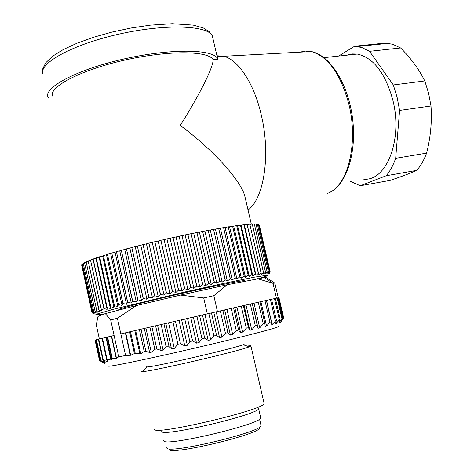 <?xml version="1.0" encoding="UTF-8"?>
<svg xmlns="http://www.w3.org/2000/svg" width="474" height="474" viewBox="0 0 474 474"><rect width="100%" height="100%" fill="white"/><g stroke="black" fill="none" stroke-linecap="round" stroke-linejoin="round"><path stroke-width="0.71" d="M248.032 210C264.018 198.594 270.938 154.524 261.186 114.595C254.011 83.353 238.232 59.706 223.74 56.264L216.938 55.754M246.059 201.486L244.649 195.412C239.749 179.083 212.316 149.174 180.262 125.414C200.206 93.858 213.43 66.816 213.116 59.694C208.56 50.7 168.566 50.167 124.905 60.068C81.196 69.874 48.822 86.766 52.513 95.991M48.336 97.786L47.945 96.903C43.809 87.18 78.151 69.192 124.686 58.8C171.167 48.307 213.33 49.065 217.625 58.705L217.862 59.203L213.116 59.694M362.74 178.994C385.629 182.923 403.427 140.334 392.685 99.534C385.089 72.753 373.275 57.591 357.248 54.042L351.856 53.923L346.666 55.185M369.501 51.316L400.607 47.975L392.768 44.278L385.403 43.027L354.653 46.221L361.834 47.524L369.501 51.316L393.319 84.947L397.117 97.33L399.582 110.406L395.677 158.31C393.207 165.343 390.049 171.155 386.203 175.747L360.258 185.749L350.067 181.222M400.607 47.975C411.017 58.349 419.069 69.34 424.775 80.941L393.319 84.947M399.582 110.406L430.99 105.963L428.573 93.111L424.775 80.941M104.778 313.812L95.434 314.926L97.004 314.025L113.322 309.279L185.393 291.848L224.794 283.156L254.028 277.243L267.46 275.193L267.727 275.667L267.33 275.856L259.817 278.279M90.498 259.971L93.058 259.26L104.191 310.168L101.288 309.38L90.498 259.971L101.62 310.908L98.859 310.103L88.128 260.925L99.41 311.572L96.797 310.743L86.126 261.808L96.749 310.754L97.555 312.153L95.102 311.3L84.496 262.608L95.061 311.311L96.062 312.656L93.775 311.774L83.228 263.337L93.745 311.785L94.936 313.077L92.821 312.165L82.334 263.988L92.803 312.176L94.172 313.415L92.234 312.479L93.769 313.675L92.009 312.704L81.641 265.037L92.009 312.71L93.728 313.847L92.14 312.793M99.368 338.993L96.281 324.826L98.005 316.407L105.299 313.61L110.697 319.95L118.79 356.91L116.231 358.326L112.249 358.297L110.928 360.056L107.088 359.375L106.674 359.57L107.906 361.407L107.462 361.502L102.894 360.169L105.157 362.432L100.494 360.471L104.481 363.321L100.079 360.838M283.31 318.338L280.484 322.462L282.587 318.208L278.706 323.072L280.175 318.99L275.56 323.973L276.401 320.116L272.129 324.56L271.045 325.152L271.288 321.573L269.984 322.231L266.542 326.053L265.197 326.598L264.883 323.351L263.295 323.949L259.705 327.824L258.075 328.286L257.252 325.425L255.373 325.94L251.706 329.851L249.822 330.325L248.459 327.653L246.32 328.18L242.652 332.096L240.555 332.612L238.629 330.052L236.283 330.621L232.687 334.531L230.411 335.082L227.935 332.63L225.417 333.234L221.974 337.115L219.563 337.689L216.559 335.337L213.916 335.965L210.705 339.793L208.199 340.385L204.709 338.134L201.983 338.774L199.086 342.524L196.532 343.123L192.604 340.96L189.855 341.594L187.331 345.256L184.777 345.848L180.476 343.763L177.898 344.171L174.284 348.437L171.392 348.473L169.082 346.796L166.107 346.772L163.074 350.102L161.077 350.41L156.841 349.006L154.82 349.208L151.289 352.289L149.618 352.46L145.915 351.394L144.226 351.489L140.784 353.764L134.415 353.586L130.664 355.275L125.574 355.47L118.79 356.91M271.288 321.568L266.388 300.403L260.901 301.66L266.542 326.053M278.955 297.66L277.871 297.903M271.549 299.254L266.53 300.398L272.129 324.56M105.299 313.61L136.482 305.529L180.558 295.089L227.23 284.744L264.267 277.61C266.418 277.349 267.164 277.409 266.518 277.788L274.831 283.091L278.256 297.791L275.4 298.43M275.376 298.407L271.566 299.272M142.111 371.024L141.726 371.391L142.176 371.521C145.897 372.801 238.695 351.376 249.318 346.784L250.936 346.02L250.633 345.724L247.078 346.038M163.785 440.565L163.814 440.684C162.582 447.569 261.684 424.206 260.718 417.872L260.564 417.197M166.812 447.663L166.842 447.8C165.847 454.886 262.051 432.17 261.05 425.587L261.026 425.48M83.228 263.337L84.52 262.928M84.496 262.608L86.144 262.104M86.126 261.808L88.134 261.21M88.128 260.925L90.487 260.25M93.058 259.26L104.191 310.168M93.224 258.952L95.92 258.217L107.106 309.356L104.073 308.586L93.147 258.976M95.92 258.217L96.216 257.892L107.124 307.733L107.106 309.356M96.299 257.862L99.113 257.121L110.365 308.467L107.213 307.715L96.216 257.892M99.113 257.121L99.623 256.742L110.596 306.796L110.365 308.467M99.718 256.712L102.639 255.96L113.95 307.507L110.685 306.767L99.623 256.742M102.639 255.96L103.368 255.539L114.394 305.783L113.95 307.507M103.462 255.51L106.484 254.751L117.854 306.488L114.495 305.76L103.368 255.539M106.484 254.751L107.42 254.283L118.506 304.711L117.854 306.488M107.527 254.254L110.632 253.489L122.055 305.404L118.613 304.681L107.42 254.283M110.632 253.489L111.775 252.986L122.914 303.579L122.055 305.404M111.888 252.95L115.058 252.192L126.54 304.267L123.033 303.55L111.775 252.986M115.058 252.192L116.414 251.641L127.607 302.388L126.54 304.267M116.533 251.611L119.756 250.853L131.292 303.076L127.731 302.359L116.414 251.641M119.756 250.853L121.308 250.266L132.554 301.15L131.292 303.076M121.439 250.231L124.703 249.484L136.287 301.837L132.684 301.12L121.308 250.266M124.703 249.484L126.451 248.868L137.744 299.87L136.287 301.837M126.582 248.832L129.87 248.098L141.501 300.563L137.881 299.835L126.451 248.868M129.87 248.098L131.802 247.446L143.142 298.549L141.501 300.563M131.944 247.404L135.232 246.687L146.91 299.248L143.284 298.513L131.802 247.446M135.232 246.687L137.347 246.006L148.729 297.198L146.91 299.248M137.49 245.97L140.772 245.271L152.492 297.909L148.877 297.162L137.347 246.006M140.772 245.271L143.053 244.566L154.477 295.823L152.492 297.909M143.201 244.525L146.454 243.855L158.215 296.546L154.625 295.788L143.053 244.566M146.454 243.855L148.901 243.121L160.354 294.425L158.215 296.546M149.049 243.085L152.261 242.439L164.051 295.172L160.508 294.39L148.901 243.121M152.261 242.439L154.85 241.687L166.338 293.021L164.051 295.172M154.998 241.651L158.15 241.035L169.976 293.791L166.493 292.985L154.85 241.687M158.15 241.035L160.876 240.271L172.394 291.617L169.976 293.791M161.03 240.235L164.105 239.648L175.955 292.405L172.548 291.581L160.876 240.271M164.105 239.648L166.943 238.872L178.491 290.212L175.955 292.405M167.103 238.837L170.083 238.292L181.957 291.024L178.645 290.171L166.943 238.872M170.083 238.292L173.034 237.504L184.593 288.814L181.957 291.024M173.188 237.474L176.067 236.964L187.953 289.661L184.753 288.779L173.034 237.504M176.067 236.964L179.101 236.176L190.684 287.44L187.953 289.661M179.255 236.141L182.016 235.679L193.919 288.316L190.838 287.404L179.101 236.176M182.016 235.679L185.127 234.891L196.716 286.083L193.919 288.316M185.281 234.855L187.905 234.434L199.815 287.001L196.87 286.053L185.127 234.891M187.905 234.434L191.075 233.652L202.671 284.761L199.815 287.001M191.223 233.623L193.706 233.249L205.621 285.715L202.825 284.732L191.075 233.652M193.706 233.249L196.917 232.467L208.519 283.482L205.621 285.715M197.066 232.438L199.388 232.112L211.303 284.471L208.661 283.446L196.917 232.467M199.388 232.112L202.623 231.348L214.218 282.237L211.303 284.471M202.771 231.324L204.922 231.045L216.831 283.274L214.361 282.208L202.623 231.348M204.922 231.045L208.169 230.293L219.758 281.046L216.831 283.274M208.311 230.269L210.284 230.044L222.182 282.125L219.895 281.017L208.169 230.293M210.284 230.044L213.531 229.309L225.103 279.915L222.182 282.125M213.661 229.286L215.451 229.108L227.336 281.035L225.239 279.885L213.531 229.309M215.451 229.108L218.674 228.403L230.234 278.836L227.336 281.035M218.798 228.379L220.398 228.255L232.266 280.004L230.358 278.813L218.674 228.403M220.398 228.255L223.58 227.573L235.122 277.829L232.266 280.004M223.704 227.55L225.103 227.479L236.947 279.038L235.24 277.805L223.58 227.573M225.103 227.479L228.231 226.821L239.749 276.887L236.947 279.038M228.35 226.803L229.546 226.785L241.361 278.143L239.862 276.863L228.231 226.821M229.546 226.785L232.61 226.163L244.092 276.022L241.361 278.143M232.716 226.145L233.706 226.175L245.491 277.32L244.199 275.998L232.61 226.163M233.706 226.175L236.692 225.583L248.145 275.228L245.491 277.32M236.793 225.571L237.575 225.648L249.324 276.573L248.24 275.21L236.692 225.583M237.575 225.648L240.466 225.097L251.884 274.517L249.324 276.573M240.561 225.085L241.13 225.215L252.843 275.904L251.972 274.499L240.466 225.097M241.13 225.215L243.92 224.694L255.296 273.883L252.843 275.904M244.003 224.688L244.371 224.866L256.037 275.311L255.373 273.865L243.92 224.694M244.371 224.866L247.037 224.386L258.371 273.332L256.037 275.311M247.114 224.38L258.893 274.807L247.037 224.386M247.274 224.605L249.816 224.166L261.103 272.864L258.893 274.807M249.94 224.415L252.245 224.036L263.479 272.485L261.411 274.381L249.816 224.166M252.364 224.297L254.319 224.001L265.499 272.189L263.58 274.043L263.538 272.479L252.245 224.036M254.431 224.279L256.031 224.042L267.164 271.981L265.393 273.782L265.547 272.183L254.319 224.001M256.138 224.344L257.388 224.178L268.462 271.851L266.85 273.611L267.2 271.975L256.031 224.042M257.489 224.504L258.383 224.398L269.404 271.809L267.952 273.516L268.491 271.851L257.388 224.178M258.401 224.403L269.422 271.809L268.705 273.51L269.984 271.851L259.023 224.694L258.484 224.747M259.124 225.091L270.21 271.975L269.102 273.581L269.996 271.851L259.023 224.694M269.149 273.735L270.21 271.975L259.308 225.073M81.806 264.551L92.223 312.485L81.806 264.551L82.393 264.35M82.334 263.988L83.27 263.674M338.632 56.056L354.653 46.221M386.203 175.747L416.747 170.367C420.734 165.817 424.023 160.07 426.612 153.132L395.677 158.31M430.99 105.963C432.087 121.492 430.623 137.217 426.612 153.132M416.747 170.367C410.01 173.395 401.105 176.749 390.019 180.422L360.258 185.749M118.938 309.587C118.156 308.876 145.625 301.731 179.587 293.927C213.531 286.124 243.138 280.14 244.928 280.62L244.981 280.839M257.489 278.682L273 283.328L274.831 283.091M227.23 284.744L213.833 295.699L217.436 311.542L219.367 311.104L216.227 311.833L221.974 337.115M252.387 303.627L254.04 303.247M280.175 318.99L275.394 298.401L276.455 298.17L273 283.328M180.558 295.089L203.719 297.962L213.833 295.699M136.482 305.529L117.404 318.261L110.697 319.95M125.574 355.47L117.404 318.261M208.199 340.385L202.451 314.997L201.551 315.198L207.322 313.865L203.719 297.962M276.455 298.17L278.256 297.791M207.322 313.865L217.436 311.542M230.411 335.082L224.664 309.901L219.367 311.104M224.664 309.901L226.939 309.38L232.687 334.531M240.555 332.612L234.82 307.579L226.939 309.38M234.82 307.579L236.923 307.099L242.652 332.096M249.822 330.325L244.11 305.463L236.923 307.099M244.11 305.463L246 305.031L251.706 329.851M258.063 328.245L252.381 303.585L246 305.031M258.075 328.286L252.381 303.585L254.028 303.212L259.705 327.824M264.877 323.333L259.918 301.861L254.028 303.212M259.924 301.885L260.901 301.66M219.563 337.689L213.81 312.39L204.958 314.422L210.705 339.793M213.81 312.39L216.227 311.833M202.451 314.997L204.958 314.422M120.84 333.903L129.627 331.847L134.415 353.586M135.28 353.486L130.469 331.652L129.627 331.847M130.469 331.652L139.38 329.572L144.226 351.489M145.915 351.394L141.003 329.199L139.38 329.572M141.003 329.199L149.914 327.125L154.82 349.208M156.841 349.006L151.876 326.669L149.914 327.125M151.876 326.669L161.148 324.518L166.107 346.772M169.082 346.796L163.968 323.866L161.148 324.518M163.968 323.866L172.892 321.799L177.898 344.171M184.777 345.848L179.065 320.388L172.892 321.799M179.065 320.388L181.613 319.796L187.331 345.256M196.532 343.123L190.797 317.681L181.613 319.796M190.797 317.681L193.351 317.094L199.086 342.524M201.551 315.198L193.351 317.094M112.249 358.297L107.604 337.02L114.104 335.485M99.943 360.738L95.428 339.988L95.061 340.077L99.499 360.471M95.428 339.988L96.015 339.852M100.968 360.613L96.423 339.716L96.003 339.817L100.488 360.436M96.423 339.716L98.343 339.266M103.338 360.145L98.764 339.135L98.337 339.242L102.876 360.104M98.764 339.135L102.052 338.365M107.088 359.375L102.479 338.24L102.046 338.347L106.65 359.47M102.479 338.24L107.183 337.121L111.84 358.463M107.604 337.02L107.183 337.121M108.516 366.041C106.68 367.563 147.106 359.245 195.685 347.91C244.252 336.593 281.562 326.805 277.983 326.568M244.703 343.881L243.109 344.716C233.232 348.734 150.726 367.783 147.076 366.888L146.644 366.799M154.471 429.189C152.338 436.258 265.167 409.761 264.125 403.475L263.971 402.805M161.752 431.381C160.408 437.709 259.438 414.406 258.603 408.624L260.718 417.872M169.1 449.21C168.388 456.189 262.56 433.728 259.681 427.649M212.998 38.779L212.328 35.882C207.819 25.323 165.527 23.635 119.134 34.087C72.688 44.426 38.607 63.273 42.938 73.926M327.682 193.279C347.495 186.88 358.877 143.45 348.763 103.794C340.51 73.867 328.038 56.447 311.353 51.547L305.44 51.038L299.758 52.17M104.576 361.834L104.689 362.355M107.219 360.394L107.462 361.502M269.984 322.231L265.002 300.717M278.422 297.779L283.221 318.404M275.358 320.803L270.417 299.503M277.136 298.033L281.983 318.884M279.364 319.689L274.47 298.608M105.986 337.417L110.928 360.056M106.401 337.316L111.343 359.95M111.378 336.131L116.231 358.326M111.627 336.072L116.486 358.267M125.373 332.849L130.32 355.346M125.717 332.766L130.664 355.275M134.794 330.651L139.931 353.918M135.635 330.449L140.784 353.764M144.297 328.441L149.618 352.46M145.921 328.061L151.289 352.289M155.608 325.816L161.077 350.41M157.569 325.36L163.074 350.102M165.805 323.452L171.392 348.473M168.56 322.818L174.284 348.437M180.476 343.763L175.421 321.218M189.855 341.594L184.789 319.055M192.604 340.96L187.532 318.421M201.983 338.774L196.906 316.265M204.709 338.134L199.625 315.637M213.916 335.965L208.821 313.521M216.559 335.337L211.469 312.917M225.417 333.234L220.321 310.885M227.935 332.63L222.845 310.304M236.283 330.621L231.199 308.396M238.629 330.052L233.552 307.857M246.32 328.18L241.254 306.097M248.459 327.653L243.399 305.611M255.373 325.94L250.331 304.035M257.269 325.472L252.227 303.603L257.252 325.425M263.295 323.949L258.283 302.228M276.046 321.834L276.401 323.357M279.174 321.751L279.34 322.462M42.66 72.356L42.856 68.594L45.83 62.675L52.65 56.175L63.249 49.563L77.132 43.152L93.686 37.215L112.077 32.054L131.28 27.96L150.222 25.158L172.252 23.7L193.256 25.116L203.411 27.99L209.443 31.805L212.328 35.882L217.625 58.705M223.74 56.264L311.353 51.547C330.615 55.31 348.639 85.059 352.668 119.395C356.744 153.807 346.174 185.192 329.08 192.669M324.02 57.638L357.248 54.042M283.648 317.764L278.973 297.66M276.401 320.116L271.561 299.248M282.593 318.208L277.859 297.873M251.321 224.19L244.649 195.412M222.798 56.039L217.139 56.613M357.562 46.488L388.384 43.282M244.928 280.62L245.058 281.177M264.267 277.61L273.16 283.304M264.883 323.351L259.918 301.861M147.076 366.888L142.176 371.521M243.109 344.716L249.318 346.784M264.125 403.475L250.936 346.02M259.562 419.099L261.05 425.587"/></g></svg>

